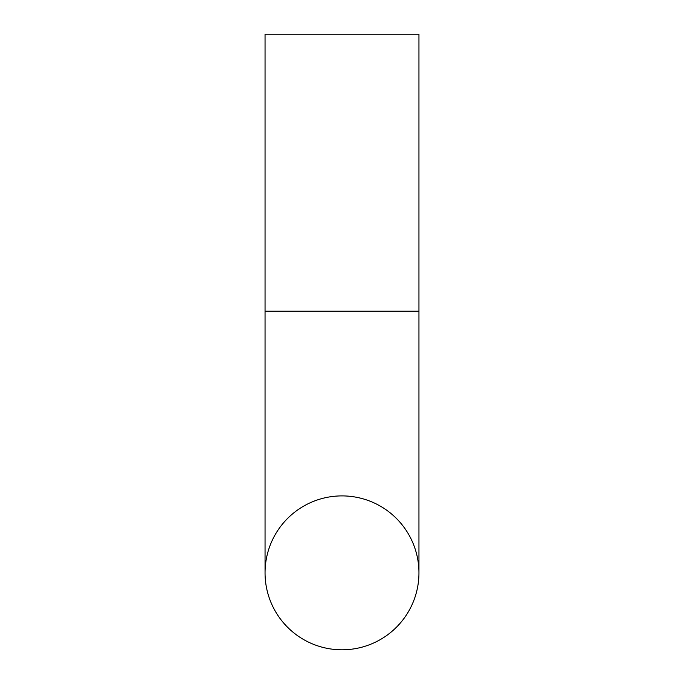 <?xml version="1.0" encoding="UTF-8"?>
<svg xmlns="http://www.w3.org/2000/svg" width="684" height="684" viewBox="0 0 684 684"><rect width="100%" height="100%" fill="white"/><g stroke="black" fill="none" stroke-linecap="round" stroke-linejoin="round"><path stroke-width="1.03" d="M342 495.9A76.95 76.95 0 0 0 265.05 572.85A76.95 76.95 0 0 0 342 649.8A76.95 76.95 0 0 0 418.95 572.85A76.95 76.95 0 0 0 342 495.9M342 649.8A76.95 76.95 0 0 0 418.95 572.85A76.95 76.95 0 0 1 342 649.8A76.95 76.95 0 0 1 265.05 572.85A76.95 76.95 0 0 0 342 649.8M265.05 311.22L418.95 311.22L418.95 34.2L265.05 34.2L265.05 572.85M418.95 311.22L418.95 572.85"/></g></svg>
